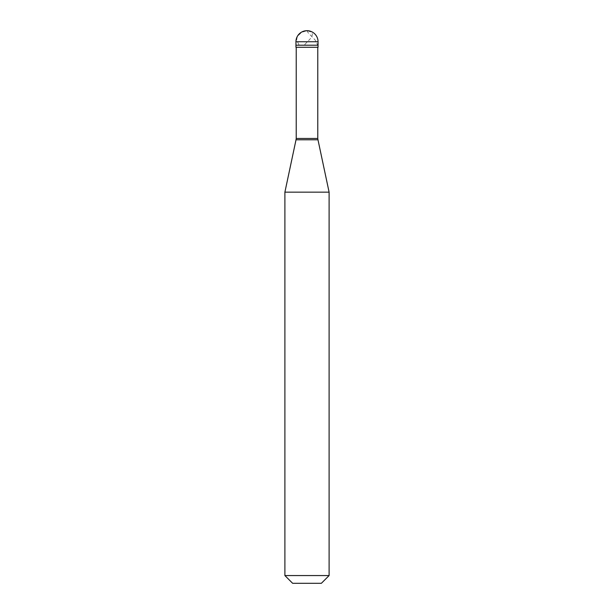 <?xml version="1.0" encoding="UTF-8"?>
<svg xmlns="http://www.w3.org/2000/svg" width="614" height="614" viewBox="0 0 614 614"><rect width="100%" height="100%" fill="white"/><g stroke="black" fill="none" stroke-linecap="round" stroke-linejoin="round"><path stroke-width="0.46" stroke-dasharray="3.07 2.3" d="M307 45.206L318.052 45.206L307 45.206M295.948 47.278L318.052 47.278M296.224 138.457L317.776 138.457M284.896 192.151L329.104 192.151M284.896 575.564L329.104 575.564M292.632 583.3L321.368 583.3M306.893 30.7L308.259 32.895L315.128 39.987L317.607 44.906M299.003 44.906L296.631 39.987L297.368 36.326L301.697 32.304L307.054 30.7L311.144 31.951L312.211 33.34L312.342 35.144L310.454 38.605L304.39 44.906M295.948 41.752L318.052 41.752M296.025 139.792L317.975 139.792"/><path stroke-width="0.92" d="M318.052 41.752L318.052 45.206L295.948 45.206L318.052 45.206L318.052 47.278L295.948 47.278L295.948 41.752L318.052 41.752A11.052 11.052 0 0 0 307 30.7A11.052 11.052 0 0 0 295.948 41.752M317.776 47.278L317.776 138.457L296.224 138.457L296.025 139.792L317.975 139.792L329.104 192.151L284.896 192.151L284.896 575.564L329.104 575.564L329.104 192.151M329.104 575.564L321.368 583.3L292.632 583.3L284.896 575.564M317.776 138.457L317.975 139.792M296.224 47.278L296.224 138.457M296.025 139.792L284.896 192.151"/></g></svg>
